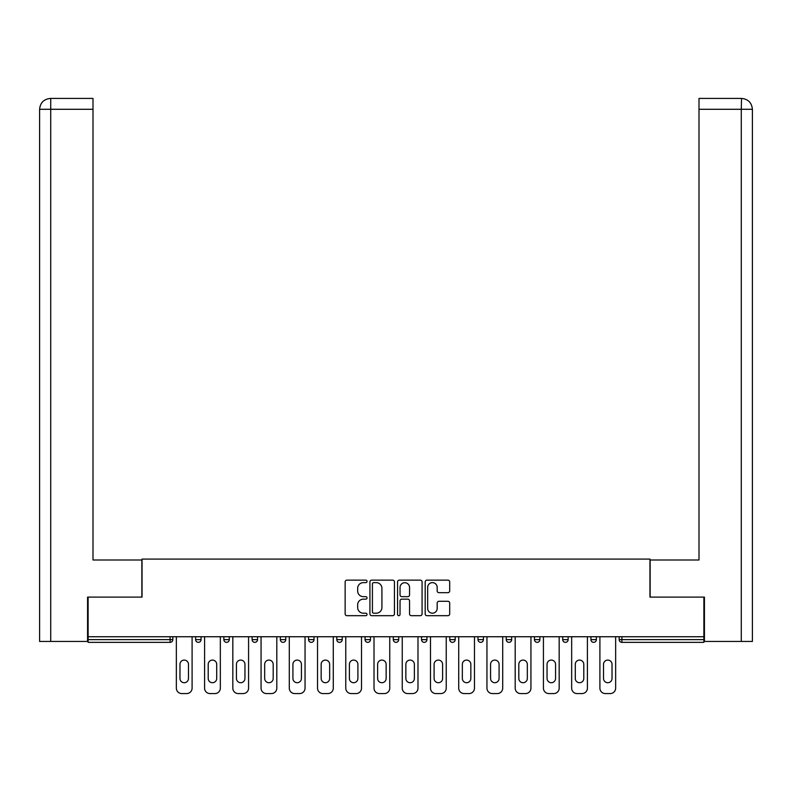 <?xml version="1.0" encoding="UTF-8"?>
<svg xmlns="http://www.w3.org/2000/svg" width="792" height="792" viewBox="0 0 792 792"><rect width="100%" height="100%" fill="white"/><g stroke="black" fill="none" stroke-linecap="round" stroke-linejoin="round"><path stroke-width="1.19" d="M367.043 581.387A1.247 1.247 0 0 0 365.795 580.14L346.916 580.14A1.772 1.772 0 0 0 345.144 581.922L345.144 613.899A1.772 1.772 0 0 0 346.916 615.681L365.795 615.681A1.247 1.247 0 0 0 367.043 614.434A1.247 1.247 0 0 0 365.795 613.196L363.35 613.196A5.683 5.683 0 0 1 357.667 607.504L357.667 604.841A5.683 5.683 0 0 1 363.35 599.158L365.795 599.158A1.247 1.247 0 0 0 367.043 597.911A1.247 1.247 0 0 0 365.795 596.663L363.35 596.663A5.683 5.683 0 0 1 357.667 590.981L357.667 588.317A5.683 5.683 0 0 1 363.35 582.635L365.795 582.635A1.247 1.247 0 0 0 367.043 581.387M447.925 592.673A1.772 1.772 0 0 0 449.698 590.891L449.698 581.922A1.772 1.772 0 0 0 447.925 580.14L426.957 580.14A1.772 1.772 0 0 0 425.185 581.922L425.185 613.899A1.772 1.772 0 0 0 426.957 615.681L447.925 615.681A1.772 1.772 0 0 0 449.698 613.899L449.698 603.068A1.772 1.772 0 0 0 447.925 601.286L438.956 601.286A1.772 1.772 0 0 0 437.174 603.068L437.174 608.434A4.752 4.752 0 0 1 432.422 613.196A4.752 4.752 0 0 1 427.67 608.434L427.67 587.387A4.752 4.752 0 0 1 432.422 582.635A4.752 4.752 0 0 1 437.174 587.387L437.174 590.891A1.772 1.772 0 0 0 438.956 592.673L447.925 592.673M50.728 641.441L39.6 641.441L39.6 109.286C40.253 102.693 43.867 99.069 50.45 98.426L93.001 98.426L93.001 109.286L50.728 109.286L50.728 641.441L87.566 641.441L87.566 597.099L142.045 597.099L142.045 559.083L649.955 559.083L649.955 597.099L703.89 597.099L703.89 636.738L88.11 636.738L88.11 639.629L170.102 639.629L170.102 636.738M88.11 597.099L88.11 636.738M394.446 581.922A1.772 1.772 0 0 0 392.674 580.14L371.705 580.14A1.772 1.772 0 0 0 369.923 581.922L369.923 613.899A1.772 1.772 0 0 0 371.705 615.681L392.674 615.681A1.772 1.772 0 0 0 394.446 613.899L394.446 581.922M399.326 580.14L420.295 580.14A1.772 1.772 0 0 1 422.077 581.922L422.077 613.899A1.772 1.772 0 0 1 420.295 615.681L411.325 615.681A1.772 1.772 0 0 1 409.543 613.899L409.543 600.93A1.772 1.772 0 0 0 407.771 599.158L401.821 599.158A1.772 1.772 0 0 0 400.039 600.93L400.039 614.434A1.247 1.247 0 0 1 398.802 615.681A1.247 1.247 0 0 1 397.554 614.434L397.554 581.922A1.772 1.772 0 0 1 399.326 580.14M170.102 642.352A2.713 2.713 0 0 0 172.824 639.629L170.102 639.629L170.102 642.352A2.713 2.713 0 0 0 172.824 639.629L172.824 636.738L172.824 639.629A2.713 2.713 0 0 1 170.102 642.352L88.11 642.352L88.11 639.629M703.89 636.738L703.89 642.352L621.898 642.352A2.713 2.713 0 0 1 619.176 639.629L619.176 636.738M195.624 636.738L195.624 639.629L195.624 636.738M198.346 642.352A2.713 2.713 0 0 1 195.624 639.629A2.713 2.713 0 0 0 198.346 642.352A2.713 2.713 0 0 0 201.059 639.629L201.059 636.738L201.059 639.629A2.713 2.713 0 0 1 198.346 642.352A2.713 2.713 0 0 1 195.624 639.629L201.059 639.629A2.713 2.713 0 0 1 198.346 642.352M223.859 636.738L223.859 639.629L223.859 636.738M229.294 636.738L229.294 639.629L229.294 636.738M252.103 639.629A2.713 2.713 0 0 0 254.816 642.352A2.713 2.713 0 0 0 257.529 639.629A2.713 2.713 0 0 1 254.816 642.352A2.713 2.713 0 0 0 257.529 639.629L257.529 636.738L257.529 639.629L252.103 639.629A2.713 2.713 0 0 0 254.816 642.352A2.713 2.713 0 0 1 252.103 639.629L252.103 636.738M280.338 636.738L280.338 639.629L280.338 636.738M285.763 636.738L285.763 639.629L285.763 636.738M308.573 636.738L308.573 639.629L308.573 636.738M314.008 636.738L314.008 639.629L314.008 636.738M342.243 636.738L342.243 639.629L336.808 639.629A2.713 2.713 0 0 0 339.53 642.352A2.713 2.713 0 0 1 336.808 639.629L336.808 636.738M365.053 636.738L365.053 639.629L365.053 636.738M370.478 636.738L370.478 639.629L370.478 636.738M393.287 636.738L393.287 639.629L393.287 636.738M398.713 636.738L398.713 639.629L398.713 636.738M421.522 636.738L421.522 639.629L421.522 636.738M426.947 636.738L426.947 639.629L426.947 636.738M449.757 636.738L449.757 639.629L449.757 636.738M455.192 636.738L455.192 639.629L455.192 636.738M477.992 636.738L477.992 639.629L477.992 636.738M483.427 636.738L483.427 639.629A2.713 2.713 0 0 1 480.714 642.352A2.713 2.713 0 0 1 477.992 639.629L483.427 639.629A2.713 2.713 0 0 1 480.714 642.352M506.237 636.738L506.237 639.629L506.237 636.738M511.662 636.738L511.662 639.629L511.662 636.738M534.471 636.738L534.471 639.629L534.471 636.738M539.897 636.738L539.897 639.629L539.897 636.738M568.141 636.738L568.141 639.629A2.713 2.713 0 0 1 565.419 642.352A2.713 2.713 0 0 1 562.706 639.629L562.706 636.738M596.376 636.738L596.376 639.629A2.713 2.713 0 0 1 593.654 642.352A2.713 2.713 0 0 1 590.941 639.629L590.941 636.738M226.581 642.352A2.713 2.713 0 0 1 223.859 639.629A2.713 2.713 0 0 0 226.581 642.352A2.713 2.713 0 0 0 229.294 639.629A2.713 2.713 0 0 1 226.581 642.352A2.713 2.713 0 0 1 223.859 639.629L229.294 639.629A2.713 2.713 0 0 1 226.581 642.352M283.051 642.352A2.713 2.713 0 0 1 280.338 639.629A2.713 2.713 0 0 0 283.051 642.352A2.713 2.713 0 0 0 285.763 639.629A2.713 2.713 0 0 1 283.051 642.352A2.713 2.713 0 0 1 280.338 639.629L285.763 639.629A2.713 2.713 0 0 1 283.051 642.352M311.286 642.352A2.713 2.713 0 0 1 308.573 639.629A2.713 2.713 0 0 0 311.286 642.352A2.713 2.713 0 0 0 314.008 639.629A2.713 2.713 0 0 1 311.286 642.352A2.713 2.713 0 0 1 308.573 639.629L314.008 639.629A2.713 2.713 0 0 1 311.286 642.352M339.53 642.352A2.713 2.713 0 0 0 342.243 639.629A2.713 2.713 0 0 1 339.53 642.352A2.713 2.713 0 0 1 336.808 639.629M367.765 642.352A2.713 2.713 0 0 1 365.053 639.629L370.478 639.629A2.713 2.713 0 0 1 367.765 642.352A2.713 2.713 0 0 0 370.478 639.629A2.713 2.713 0 0 1 367.765 642.352M396 642.352A2.713 2.713 0 0 1 393.287 639.629L398.713 639.629A2.713 2.713 0 0 1 396 642.352A2.713 2.713 0 0 0 398.713 639.629M424.235 642.352A2.713 2.713 0 0 1 421.522 639.629A2.713 2.713 0 0 0 424.235 642.352A2.713 2.713 0 0 0 426.947 639.629A2.713 2.713 0 0 1 424.235 642.352A2.713 2.713 0 0 1 421.522 639.629L426.947 639.629M452.47 642.352A2.713 2.713 0 0 1 449.757 639.629A2.713 2.713 0 0 0 452.47 642.352A2.713 2.713 0 0 0 455.192 639.629A2.713 2.713 0 0 1 452.47 642.352A2.713 2.713 0 0 1 449.757 639.629L455.192 639.629A2.713 2.713 0 0 1 452.47 642.352M508.949 642.352A2.713 2.713 0 0 1 506.237 639.629L511.662 639.629A2.713 2.713 0 0 1 508.949 642.352A2.713 2.713 0 0 0 511.662 639.629M537.184 642.352A2.713 2.713 0 0 1 534.471 639.629A2.713 2.713 0 0 0 537.184 642.352A2.713 2.713 0 0 0 539.897 639.629A2.713 2.713 0 0 1 537.184 642.352A2.713 2.713 0 0 1 534.471 639.629L539.897 639.629M373.656 582.635A1.247 1.247 0 0 0 372.418 583.872L372.418 611.949A1.247 1.247 0 0 0 373.656 613.196L376.23 613.196A5.683 5.683 0 0 0 381.922 607.504L381.922 588.317A5.683 5.683 0 0 0 376.23 582.635L373.656 582.635M409.543 587.476A4.752 4.752 0 0 0 404.791 582.724A4.752 4.752 0 0 0 400.039 587.476L400.039 594.891A1.772 1.772 0 0 0 401.821 596.663L407.771 596.663A1.772 1.772 0 0 0 409.543 594.891L409.543 587.476M192.1 636.738L192.1 688.139A5.435 5.435 0 0 1 186.665 693.574L181.784 693.574A5.435 5.435 0 0 1 176.349 688.139L176.349 636.738M179.972 664.339A4.257 4.257 0 0 1 184.219 660.082A4.257 4.257 0 0 1 188.476 664.339L188.476 678.457A4.257 4.257 0 0 1 184.219 682.714A4.257 4.257 0 0 1 179.972 678.457L179.972 664.339M220.334 636.738L220.334 688.139A5.435 5.435 0 0 1 214.899 693.574L210.019 693.574A5.435 5.435 0 0 1 204.584 688.139L204.584 636.738M208.207 664.339A4.257 4.257 0 0 1 212.464 660.082A4.257 4.257 0 0 1 216.711 664.339L216.711 678.457A4.257 4.257 0 0 1 212.464 682.714A4.257 4.257 0 0 1 208.207 678.457L208.207 664.339M248.569 636.738L248.569 688.139A5.435 5.435 0 0 1 243.144 693.574L238.253 693.574A5.435 5.435 0 0 1 232.828 688.139L232.828 636.738M236.442 664.339A4.257 4.257 0 0 1 240.699 660.082A4.257 4.257 0 0 1 244.956 664.339L244.956 678.457A4.257 4.257 0 0 1 240.699 682.714A4.257 4.257 0 0 1 236.442 678.457L236.442 664.339M276.804 636.738L276.804 688.139A5.435 5.435 0 0 1 271.379 693.574L266.488 693.574A5.435 5.435 0 0 1 261.063 688.139L261.063 636.738M264.677 664.339A4.257 4.257 0 0 1 268.933 660.082A4.257 4.257 0 0 1 273.19 664.339L273.19 678.457A4.257 4.257 0 0 1 268.933 682.714A4.257 4.257 0 0 1 264.677 678.457L264.677 664.339M305.049 636.738L305.049 688.139A5.435 5.435 0 0 1 299.614 693.574L294.723 693.574A5.435 5.435 0 0 1 289.298 688.139L289.298 636.738M292.921 664.339A4.257 4.257 0 0 1 297.168 660.082A4.257 4.257 0 0 1 301.425 664.339L301.425 678.457A4.257 4.257 0 0 1 297.168 682.714A4.257 4.257 0 0 1 292.921 678.457L292.921 664.339M333.283 636.738L333.283 688.139A5.435 5.435 0 0 1 327.848 693.574L322.968 693.574A5.435 5.435 0 0 1 317.533 688.139L317.533 636.738M321.156 664.339A4.257 4.257 0 0 1 325.403 660.082A4.257 4.257 0 0 1 329.66 664.339L329.66 678.457A4.257 4.257 0 0 1 325.403 682.714A4.257 4.257 0 0 1 321.156 678.457L321.156 664.339M141.867 597.099L141.867 559.993L93.001 559.993L93.001 109.286M93.001 98.426L50.728 98.426L50.728 109.286L39.6 109.286L39.6 641.441M50.728 98.426L50.46 98.426C43.857 99.079 40.234 102.703 39.6 109.286L39.6 532.838L39.6 109.286M650.133 597.099L650.133 559.993L698.999 559.993L698.999 98.426L741.54 98.426L741.272 109.286L698.999 109.286M752.4 532.838L752.4 109.286L752.4 641.441L704.434 641.441L704.434 597.099L703.89 597.099M741.272 641.441L741.272 109.286L752.4 109.286C751.747 102.693 748.133 99.069 741.55 98.426M361.518 636.738L361.518 688.139A5.435 5.435 0 0 1 356.093 693.574L351.202 693.574A5.435 5.435 0 0 1 345.767 688.139L345.767 636.738M349.391 664.339A4.257 4.257 0 0 1 353.648 660.082A4.257 4.257 0 0 1 357.895 664.339L357.895 678.457A4.257 4.257 0 0 1 353.648 682.714A4.257 4.257 0 0 1 349.391 678.457L349.391 664.339M389.753 636.738L389.753 688.139A5.435 5.435 0 0 1 384.328 693.574L379.437 693.574A5.435 5.435 0 0 1 374.012 688.139L374.012 636.738M377.626 664.339A4.257 4.257 0 0 1 381.883 660.082A4.257 4.257 0 0 1 386.14 664.339L386.14 678.457A4.257 4.257 0 0 1 381.883 682.714A4.257 4.257 0 0 1 377.626 678.457L377.626 664.339M417.988 636.738L417.988 688.139A5.435 5.435 0 0 1 412.563 693.574L407.672 693.574A5.435 5.435 0 0 1 402.247 688.139L402.247 636.738M405.86 664.339A4.257 4.257 0 0 1 410.117 660.082A4.257 4.257 0 0 1 414.374 664.339L414.374 678.457A4.257 4.257 0 0 1 410.117 682.714A4.257 4.257 0 0 1 405.86 678.457L405.86 664.339M446.233 636.738L446.233 688.139A5.435 5.435 0 0 1 440.798 693.574L435.907 693.574A5.435 5.435 0 0 1 430.482 688.139L430.482 636.738M434.105 664.339A4.257 4.257 0 0 1 438.352 660.082A4.257 4.257 0 0 1 442.609 664.339L442.609 678.457A4.257 4.257 0 0 1 438.352 682.714A4.257 4.257 0 0 1 434.105 678.457L434.105 664.339M474.467 636.738L474.467 688.139A5.435 5.435 0 0 1 469.032 693.574L464.152 693.574A5.435 5.435 0 0 1 458.716 688.139L458.716 636.738M462.34 664.339A4.257 4.257 0 0 1 466.597 660.082A4.257 4.257 0 0 1 470.844 664.339L470.844 678.457A4.257 4.257 0 0 1 466.597 682.714A4.257 4.257 0 0 1 462.34 678.457L462.34 664.339M502.702 636.738L502.702 688.139A5.435 5.435 0 0 1 497.277 693.574L492.386 693.574A5.435 5.435 0 0 1 486.951 688.139L486.951 636.738M490.575 664.339A4.257 4.257 0 0 1 494.832 660.082A4.257 4.257 0 0 1 499.079 664.339L499.079 678.457A4.257 4.257 0 0 1 494.832 682.714A4.257 4.257 0 0 1 490.575 678.457L490.575 664.339M530.937 636.738L530.937 688.139A5.435 5.435 0 0 1 525.512 693.574L520.621 693.574A5.435 5.435 0 0 1 515.196 688.139L515.196 636.738M518.809 664.339A4.257 4.257 0 0 1 523.067 660.082A4.257 4.257 0 0 1 527.323 664.339L527.323 678.457A4.257 4.257 0 0 1 523.067 682.714A4.257 4.257 0 0 1 518.809 678.457L518.809 664.339M559.172 636.738L559.172 688.139A5.435 5.435 0 0 1 553.747 693.574L548.856 693.574A5.435 5.435 0 0 1 543.431 688.139L543.431 636.738M547.044 664.339A4.257 4.257 0 0 1 551.301 660.082A4.257 4.257 0 0 1 555.558 664.339L555.558 678.457A4.257 4.257 0 0 1 551.301 682.714A4.257 4.257 0 0 1 547.044 678.457L547.044 664.339M587.417 636.738L587.417 688.139A5.435 5.435 0 0 1 581.981 693.574L577.101 693.574A5.435 5.435 0 0 1 571.666 688.139L571.666 636.738M575.289 664.339A4.257 4.257 0 0 1 579.536 660.082A4.257 4.257 0 0 1 583.793 664.339L583.793 678.457A4.257 4.257 0 0 1 579.536 682.714A4.257 4.257 0 0 1 575.289 678.457L575.289 664.339M615.651 636.738L615.651 688.139A5.435 5.435 0 0 1 610.216 693.574L605.336 693.574A5.435 5.435 0 0 1 599.9 688.139L599.9 636.738M603.524 664.339A4.257 4.257 0 0 1 607.781 660.082A4.257 4.257 0 0 1 612.028 664.339L612.028 678.457A4.257 4.257 0 0 1 607.781 682.714A4.257 4.257 0 0 1 603.524 678.457L603.524 664.339M621.898 636.738L621.898 639.629L703.89 639.629M619.176 639.629L621.898 639.629L621.898 642.352M565.419 642.352A2.713 2.713 0 0 0 568.141 639.629L562.706 639.629M593.654 642.352A2.713 2.713 0 0 0 596.376 639.629L590.941 639.629"/></g></svg>
